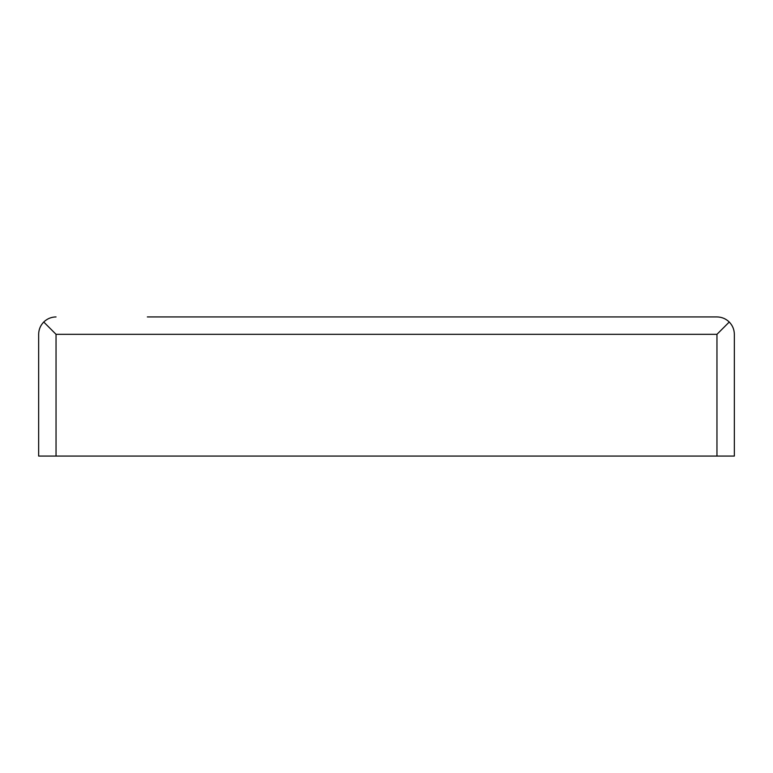 <?xml version="1.0" encoding="UTF-8"?>
<svg xmlns="http://www.w3.org/2000/svg" width="773" height="773" viewBox="0 0 773 773"><rect width="100%" height="100%" fill="white"/><g stroke="black" fill="none" stroke-linecap="round" stroke-linejoin="round"><path stroke-width="1.16" d="M729.258 322.022L716.958 334.322L56.043 334.322L43.742 322.022C40.428 325.452 38.727 329.549 38.65 334.322L38.65 456.07L734.35 456.07L734.35 334.322C734.273 329.549 732.572 325.452 729.258 322.022C725.828 318.708 721.731 317.007 716.958 316.93L277.797 316.93M147.353 316.93L716.958 316.93M43.742 322.022C47.172 318.708 51.269 317.007 56.043 316.93M716.958 334.322L716.958 456.07M56.043 334.322L56.043 456.07"/></g></svg>
